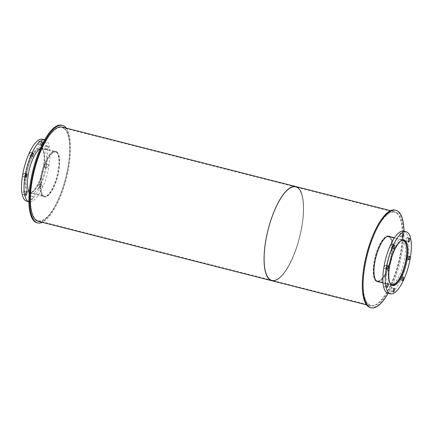 <?xml version="1.0" encoding="UTF-8"?>
<svg xmlns="http://www.w3.org/2000/svg" width="433" height="433" viewBox="0 0 433 433"><rect width="100%" height="100%" fill="white"/><g stroke="black" fill="none" stroke-linecap="round" stroke-linejoin="round"><path stroke-width="0.32" stroke-dasharray="2.17 1.62" d="M56.691 152.557A22.77 7.599 -75.7 0 1 57.091 177.53A22.77 7.599 -75.7 0 1 44.507 196.225A22.77 7.599 -75.7 0 1 42.759 172.285A22.77 7.599 -75.7 0 1 55.743 152.097A22.77 7.599 -75.7 0 1 56.691 152.557M41.887 148.784A22.77 7.599 104.3 0 0 40.94 148.33A22.77 7.599 104.3 0 0 27.956 168.518A22.77 7.599 104.3 0 0 29.704 192.458A22.77 7.599 104.3 0 0 42.288 173.763A22.77 7.599 104.3 0 0 41.887 148.784M56.837 152.07A23.279 7.772 -75.7 0 1 57.248 177.606A23.279 7.772 -75.7 0 1 44.383 196.723A23.279 7.772 -75.7 0 1 42.591 172.242A23.279 7.772 -75.7 0 1 55.868 151.599A23.279 7.772 -75.7 0 1 56.837 152.07M42.033 148.303A23.279 7.772 -75.7 0 1 42.445 173.839A23.279 7.772 -75.7 0 1 29.579 192.956A23.279 7.772 -75.7 0 1 27.793 168.475A23.279 7.772 -75.7 0 1 41.065 147.832A23.279 7.772 -75.7 0 1 42.033 148.303M40.285 148.568A23.452 7.826 -75.7 0 1 42.824 148.102A23.452 7.826 -75.7 0 1 43.798 148.573A23.452 7.826 -75.7 0 1 44.209 174.304A23.452 7.826 -75.7 0 1 31.252 193.556A23.452 7.826 -75.7 0 1 29.249 191.938M41.303 147.94A23.452 7.826 104.3 0 0 40.329 147.469A23.452 7.826 104.3 0 0 26.96 168.264A23.452 7.826 104.3 0 0 28.757 192.923A23.452 7.826 104.3 0 0 41.72 173.665A23.452 7.826 104.3 0 0 41.303 147.94M24.356 173.162A1.878 0.628 104.3 0 0 24.28 173.124A1.878 0.628 104.3 0 0 23.209 174.791A1.878 0.628 104.3 0 0 23.355 176.761A1.878 0.628 104.3 0 0 24.389 175.224A1.878 0.628 104.3 0 0 24.356 173.162M24.335 191.132A1.878 0.628 104.3 0 0 24.259 191.094A1.878 0.628 104.3 0 0 23.187 192.755A1.878 0.628 104.3 0 0 23.333 194.731A1.878 0.628 104.3 0 0 24.372 193.188A1.878 0.628 104.3 0 0 24.335 191.132M33.103 196.425A1.878 0.628 -75.7 0 1 33.141 198.482A1.878 0.628 -75.7 0 1 32.102 200.024A1.878 0.628 -75.7 0 1 31.955 198.049A1.878 0.628 -75.7 0 1 33.027 196.387A1.878 0.628 -75.7 0 1 33.103 196.425M30.613 195.792A1.878 0.628 104.3 0 0 30.532 195.754A1.878 0.628 104.3 0 0 29.466 197.416A1.878 0.628 104.3 0 0 29.606 199.391A1.878 0.628 104.3 0 0 30.646 197.849A1.878 0.628 104.3 0 0 30.613 195.792M42.001 185.048A1.878 0.628 -75.7 0 1 42.033 187.105A1.878 0.628 -75.7 0 1 40.994 188.647A1.878 0.628 -75.7 0 1 40.854 186.672A1.878 0.628 -75.7 0 1 41.92 185.01A1.878 0.628 -75.7 0 1 42.001 185.048M39.506 184.415A1.878 0.628 104.3 0 0 39.43 184.377A1.878 0.628 104.3 0 0 38.358 186.038A1.878 0.628 104.3 0 0 38.505 188.014A1.878 0.628 104.3 0 0 39.538 186.471A1.878 0.628 104.3 0 0 39.506 184.415M48.307 164.302A1.878 0.628 -75.7 0 1 48.339 166.359A1.878 0.628 -75.7 0 1 47.3 167.896A1.878 0.628 -75.7 0 1 47.159 165.926A1.878 0.628 -75.7 0 1 48.225 164.264A1.878 0.628 -75.7 0 1 48.307 164.302M45.811 163.663A1.878 0.628 104.3 0 0 45.736 163.625A1.878 0.628 104.3 0 0 44.664 165.292A1.878 0.628 104.3 0 0 44.81 167.262A1.878 0.628 104.3 0 0 45.844 165.725A1.878 0.628 104.3 0 0 45.811 163.663M48.323 146.332A1.878 0.628 -75.7 0 1 48.355 148.389A1.878 0.628 -75.7 0 1 47.321 149.932A1.878 0.628 -75.7 0 1 47.175 147.956A1.878 0.628 -75.7 0 1 48.247 146.294A1.878 0.628 -75.7 0 1 48.323 146.332M45.833 145.699A1.878 0.628 104.3 0 0 45.752 145.661A1.878 0.628 104.3 0 0 44.686 147.323A1.878 0.628 104.3 0 0 44.826 149.298A1.878 0.628 104.3 0 0 45.866 147.756A1.878 0.628 104.3 0 0 45.833 145.699M39.555 141.039A1.878 0.628 104.3 0 0 39.479 141.001A1.878 0.628 104.3 0 0 38.407 142.663A1.878 0.628 104.3 0 0 38.553 144.638A1.878 0.628 104.3 0 0 39.587 143.096A1.878 0.628 104.3 0 0 39.555 141.039M30.662 152.416A1.878 0.628 104.3 0 0 30.581 152.378A1.878 0.628 104.3 0 0 29.514 154.04A1.878 0.628 104.3 0 0 29.655 156.015A1.878 0.628 104.3 0 0 30.694 154.473A1.878 0.628 104.3 0 0 30.662 152.416M44.664 139.783A31.977 10.673 -75.7 0 1 44.924 139.837A31.977 10.673 -75.7 0 1 46.255 140.481A31.977 10.673 -75.7 0 1 46.818 175.565A31.977 10.673 -75.7 0 1 29.146 201.821A31.977 10.673 -75.7 0 1 28.892 201.746L29.146 201.821M42.434 139.204A31.977 10.673 -75.7 0 1 43.765 139.848A31.977 10.673 -75.7 0 1 44.328 174.932A31.977 10.673 -75.7 0 1 26.657 201.188M390.377 283.615A22.77 7.599 -75.7 0 1 390.203 260.731A22.77 7.599 -75.7 0 1 401.299 240.716M389.332 237.23A22.77 7.599 104.3 0 0 388.385 236.775A22.77 7.599 104.3 0 0 375.4 256.964A22.77 7.599 104.3 0 0 377.148 280.903A22.77 7.599 104.3 0 0 389.732 262.209A22.77 7.599 104.3 0 0 389.332 237.23M391.681 285.125A23.279 7.772 -75.7 0 1 390.036 260.688A23.279 7.772 -75.7 0 1 403.166 240.012L394.506 237.804M388.509 236.277A23.279 7.772 -75.7 0 1 389.478 236.748A23.279 7.772 -75.7 0 1 389.889 262.284A23.279 7.772 -75.7 0 1 377.024 281.401M376.878 281.358A23.279 7.772 -75.7 0 1 375.238 256.921A23.279 7.772 -75.7 0 1 388.363 236.245M402.614 239.914A23.452 7.826 104.3 0 0 401.64 239.444A23.452 7.826 104.3 0 0 388.266 260.238A23.452 7.826 104.3 0 0 390.068 284.898A23.452 7.826 104.3 0 0 403.031 265.646A23.452 7.826 104.3 0 0 402.614 239.914M385.668 265.142A1.878 0.628 104.3 0 0 385.592 265.104A1.878 0.628 104.3 0 0 384.52 266.766A1.878 0.628 104.3 0 0 384.661 268.736A1.878 0.628 104.3 0 0 385.7 267.199A1.878 0.628 104.3 0 0 385.668 265.142M385.646 283.106A1.878 0.628 104.3 0 0 385.57 283.068A1.878 0.628 104.3 0 0 384.499 284.73A1.878 0.628 104.3 0 0 384.645 286.706A1.878 0.628 104.3 0 0 385.679 285.163A1.878 0.628 104.3 0 0 385.646 283.106M391.925 287.766A1.878 0.628 104.3 0 0 391.843 287.728A1.878 0.628 104.3 0 0 390.777 289.39A1.878 0.628 104.3 0 0 390.918 291.366A1.878 0.628 104.3 0 0 391.957 289.823A1.878 0.628 104.3 0 0 391.925 287.766M400.817 276.389A1.878 0.628 104.3 0 0 400.741 276.351A1.878 0.628 104.3 0 0 399.67 278.013A1.878 0.628 104.3 0 0 399.816 279.989A1.878 0.628 104.3 0 0 400.85 278.446A1.878 0.628 104.3 0 0 400.817 276.389M407.123 255.638A1.878 0.628 104.3 0 0 407.042 255.6A1.878 0.628 104.3 0 0 405.975 257.267A1.878 0.628 104.3 0 0 406.116 259.237A1.878 0.628 104.3 0 0 407.155 257.7A1.878 0.628 104.3 0 0 407.123 255.638M407.144 237.674A1.878 0.628 104.3 0 0 407.063 237.636A1.878 0.628 104.3 0 0 405.997 239.297A1.878 0.628 104.3 0 0 406.138 241.273A1.878 0.628 104.3 0 0 407.177 239.73A1.878 0.628 104.3 0 0 407.144 237.674M400.866 233.014A1.878 0.628 104.3 0 0 400.79 232.976A1.878 0.628 104.3 0 0 399.719 234.637A1.878 0.628 104.3 0 0 399.865 236.613A1.878 0.628 104.3 0 0 400.898 235.07A1.878 0.628 104.3 0 0 400.866 233.014M391.973 244.391A1.878 0.628 104.3 0 0 391.892 244.353A1.878 0.628 104.3 0 0 390.826 246.014A1.878 0.628 104.3 0 0 390.967 247.99A1.878 0.628 104.3 0 0 392.006 246.447A1.878 0.628 104.3 0 0 391.973 244.391M403.745 231.179A31.977 10.673 -75.7 0 1 405.072 231.823A31.977 10.673 -75.7 0 1 405.64 266.907A31.977 10.673 -75.7 0 1 387.963 293.163M56.885 151.907A23.452 7.826 -75.7 0 1 57.297 177.633A23.452 7.826 -75.7 0 1 44.339 196.885A23.452 7.826 -75.7 0 1 42.537 172.231A23.452 7.826 -75.7 0 1 55.911 151.436A23.452 7.826 -75.7 0 1 56.885 151.907M56.106 151.707A23.452 7.826 104.3 0 0 55.132 151.236A23.452 7.826 104.3 0 0 41.757 172.031A23.452 7.826 104.3 0 0 43.56 196.69A23.452 7.826 104.3 0 0 56.523 177.438A23.452 7.826 104.3 0 0 56.106 151.707M66.319 128.125A50.315 16.795 -75.7 0 1 66.401 178.304A50.315 16.795 -75.7 0 1 42.337 222.335M61.757 125.202A50.315 16.795 -75.7 0 1 63.851 126.219A50.315 16.795 -75.7 0 1 64.739 181.411A50.315 16.795 -75.7 0 1 36.935 222.724M390.203 236.71A23.452 7.826 -75.7 0 1 390.306 236.781A23.452 7.826 -75.7 0 1 391.086 261.142A23.452 7.826 -75.7 0 1 378.718 281.829M377.939 281.634A23.452 7.826 104.3 0 0 390.306 260.947A23.452 7.826 104.3 0 0 389.527 236.586A23.452 7.826 104.3 0 0 389.424 236.51M388.931 236.239A23.452 7.826 104.3 0 0 388.553 236.115A23.452 7.826 104.3 0 0 375.178 256.91A23.452 7.826 104.3 0 0 376.981 281.564A23.452 7.826 104.3 0 0 377.376 281.634M404 231.244A50.315 16.795 -75.7 0 1 388.222 293.228M395.177 210.081A50.315 16.795 -75.7 0 1 397.272 211.093A50.315 16.795 -75.7 0 1 398.16 266.29A50.315 16.795 -75.7 0 1 370.356 307.598M297.698 188.014A48.095 16.053 -75.7 0 1 298.548 240.775A48.095 16.053 -75.7 0 1 271.967 280.265A48.095 16.053 -75.7 0 1 268.271 229.696A48.095 16.053 -75.7 0 1 295.696 187.045A48.095 16.053 -75.7 0 1 297.698 188.014A48.095 16.053 104.3 0 0 295.696 187.045A48.095 16.053 104.3 0 0 268.271 229.696A48.095 16.053 104.3 0 0 271.967 280.265A48.095 16.053 104.3 0 0 298.548 240.775A48.095 16.053 104.3 0 0 297.698 188.014M63.992 128.52A48.095 16.053 104.3 0 0 61.989 127.551A48.095 16.053 104.3 0 0 34.564 170.201A48.095 16.053 104.3 0 0 38.261 220.77A48.095 16.053 104.3 0 0 64.842 181.281A48.095 16.053 104.3 0 0 63.992 128.52M297.969 187.624A48.61 16.227 -75.7 0 1 299.555 237.657A48.61 16.227 -75.7 0 1 274.241 280.844M62.114 127.053A48.61 16.227 -75.7 0 1 64.138 128.033A48.61 16.227 -75.7 0 1 64.999 181.357A48.61 16.227 -75.7 0 1 38.131 221.268M396.633 213.198A48.095 16.053 -75.7 0 1 397.483 265.959A48.095 16.053 -75.7 0 1 370.902 305.449A48.095 16.053 -75.7 0 1 367.206 254.88A48.095 16.053 -75.7 0 1 394.631 212.23A48.095 16.053 -75.7 0 1 396.633 213.198M396.78 212.711A48.61 16.227 -75.7 0 1 397.64 266.035A48.61 16.227 -75.7 0 1 370.772 305.947A48.61 16.227 -75.7 0 1 367.043 254.837A48.61 16.227 -75.7 0 1 394.755 211.732A48.61 16.227 -75.7 0 1 396.78 212.711M295.82 186.547A48.61 16.227 -75.7 0 1 297.844 187.527A48.61 16.227 -75.7 0 1 298.705 240.851A48.61 16.227 -75.7 0 1 271.837 280.757M29.704 192.458L44.507 196.225M40.94 148.33L55.743 152.097M29.579 192.956L44.383 196.723M41.065 147.832L55.868 151.599M28.757 192.923L31.252 193.556M40.329 147.469L42.824 148.102M23.355 176.761L25.845 177.4M24.28 173.124L26.77 173.763M23.333 194.731L25.828 195.364M24.259 191.094L26.754 191.727M29.606 199.391L32.102 200.024M30.532 195.754L33.027 196.387M38.505 188.014L40.994 188.647M39.43 184.377L41.92 185.01M44.81 167.262L47.3 167.896M45.736 163.625L48.225 164.264M44.826 149.298L47.321 149.932M45.752 145.661L48.247 146.294M38.553 144.638L41.043 145.272M39.479 141.001L41.969 141.634M29.655 156.015L32.15 156.649M30.581 152.378L33.076 153.011M377.148 280.903L391.952 284.67M388.385 236.775L403.183 240.542M383.021 282.928L391.692 285.136M390.068 284.898L392.563 285.531M401.64 239.444L404.13 240.077M384.661 268.736L387.156 269.375M385.592 265.104L388.082 265.738M384.645 286.706L387.134 287.339M385.57 283.068L388.06 283.702M390.918 291.366L393.413 291.999M391.843 287.728L394.339 288.362M399.816 279.989L402.306 280.622M400.741 276.351L403.231 276.985M406.116 259.237L408.611 259.876M407.042 255.6L409.537 256.239M406.138 241.273L408.633 241.906M407.063 237.636L409.558 238.269M399.865 236.613L402.354 237.246M400.79 232.976L403.28 233.609M390.967 247.99L393.462 248.623M391.892 244.353L394.387 244.986M43.56 196.69L44.339 196.885M55.132 151.236L55.911 151.436M376.981 281.564L377.76 281.764M388.553 236.115L389.332 236.31M38.261 220.77L370.902 305.449M61.989 127.551L394.631 212.23M366.572 304.875L370.772 305.947M390.555 210.665L394.755 211.732"/><path stroke-width="0.65" d="M29.249 191.938A23.452 7.826 -75.7 0 1 29.449 168.897A23.452 7.826 -75.7 0 1 40.285 148.568M26.851 173.801A1.878 0.628 -75.7 0 1 26.884 175.858A1.878 0.628 -75.7 0 1 25.845 177.4A1.878 0.628 -75.7 0 1 25.704 175.425A1.878 0.628 -75.7 0 1 26.77 173.763A1.878 0.628 -75.7 0 1 26.851 173.801M26.83 191.765A1.878 0.628 -75.7 0 1 26.862 193.822A1.878 0.628 -75.7 0 1 25.828 195.364A1.878 0.628 -75.7 0 1 25.682 193.394A1.878 0.628 -75.7 0 1 26.754 191.727A1.878 0.628 -75.7 0 1 26.83 191.765M42.05 141.672A1.878 0.628 -75.7 0 1 42.082 143.729A1.878 0.628 -75.7 0 1 41.043 145.272A1.878 0.628 -75.7 0 1 40.902 143.301A1.878 0.628 -75.7 0 1 41.969 141.634A1.878 0.628 -75.7 0 1 42.05 141.672M33.152 153.049A1.878 0.628 -75.7 0 1 33.189 155.106A1.878 0.628 -75.7 0 1 32.15 156.649A1.878 0.628 -75.7 0 1 32.004 154.678A1.878 0.628 -75.7 0 1 33.076 153.011A1.878 0.628 -75.7 0 1 33.152 153.049M44.669 139.772L42.434 139.204A31.977 10.673 -75.7 0 0 24.199 167.56A31.977 10.673 -75.7 0 0 26.657 201.188L28.892 201.756A31.977 10.673 -75.7 0 1 26.689 168.193A31.977 10.673 -75.7 0 1 44.664 139.783M401.299 240.716A22.77 7.599 -75.7 0 1 403.183 240.542A22.77 7.599 -75.7 0 1 404.13 241.002A22.77 7.599 -75.7 0 1 404.536 265.976A22.77 7.599 -75.7 0 1 391.952 284.67A22.77 7.599 -75.7 0 1 390.377 283.615M403.312 240.044L403.177 240.012A23.279 7.772 -75.7 0 1 403.312 240.044A23.279 7.772 -75.7 0 1 404.281 240.515A23.279 7.772 -75.7 0 1 404.693 266.051A23.279 7.772 -75.7 0 1 391.827 285.168A23.279 7.772 -75.7 0 1 391.681 285.125M383.021 282.928L377.024 281.401A23.279 7.772 -75.7 0 1 376.878 281.358M388.363 236.245A23.279 7.772 -75.7 0 1 388.509 236.277L394.506 237.804M405.109 240.553A23.452 7.826 -75.7 0 1 405.521 266.279A23.452 7.826 -75.7 0 1 392.563 285.531A23.452 7.826 -75.7 0 1 390.761 260.872A23.452 7.826 -75.7 0 1 404.13 240.077A23.452 7.826 -75.7 0 1 405.109 240.553M388.163 265.775A1.878 0.628 -75.7 0 1 388.195 267.832A1.878 0.628 -75.7 0 1 387.156 269.375A1.878 0.628 -75.7 0 1 387.01 267.399A1.878 0.628 -75.7 0 1 388.082 265.738A1.878 0.628 -75.7 0 1 388.163 265.775M388.141 283.739A1.878 0.628 -75.7 0 1 388.174 285.802A1.878 0.628 -75.7 0 1 387.134 287.339A1.878 0.628 -75.7 0 1 386.994 285.369A1.878 0.628 -75.7 0 1 388.06 283.702A1.878 0.628 -75.7 0 1 388.141 283.739M394.414 288.4A1.878 0.628 -75.7 0 1 394.447 290.456A1.878 0.628 -75.7 0 1 393.413 291.999A1.878 0.628 -75.7 0 1 393.267 290.029A1.878 0.628 -75.7 0 1 394.339 288.362A1.878 0.628 -75.7 0 1 394.414 288.4M403.312 277.023A1.878 0.628 -75.7 0 1 403.345 279.079A1.878 0.628 -75.7 0 1 402.306 280.622A1.878 0.628 -75.7 0 1 402.165 278.652A1.878 0.628 -75.7 0 1 403.231 276.985A1.878 0.628 -75.7 0 1 403.312 277.023M409.613 256.276A1.878 0.628 -75.7 0 1 409.65 258.333A1.878 0.628 -75.7 0 1 408.611 259.876A1.878 0.628 -75.7 0 1 408.465 257.9A1.878 0.628 -75.7 0 1 409.537 256.239A1.878 0.628 -75.7 0 1 409.613 256.276M409.634 238.307A1.878 0.628 -75.7 0 1 409.667 240.369A1.878 0.628 -75.7 0 1 408.633 241.906A1.878 0.628 -75.7 0 1 408.487 239.936A1.878 0.628 -75.7 0 1 409.558 238.269A1.878 0.628 -75.7 0 1 409.634 238.307M403.361 233.647A1.878 0.628 -75.7 0 1 403.394 235.709A1.878 0.628 -75.7 0 1 402.354 237.246A1.878 0.628 -75.7 0 1 402.214 235.276A1.878 0.628 -75.7 0 1 403.28 233.609A1.878 0.628 -75.7 0 1 403.361 233.647M394.463 245.024A1.878 0.628 -75.7 0 1 394.495 247.086A1.878 0.628 -75.7 0 1 393.462 248.623A1.878 0.628 -75.7 0 1 393.316 246.653A1.878 0.628 -75.7 0 1 394.387 244.986A1.878 0.628 -75.7 0 1 394.463 245.024M407.567 232.456A31.977 10.673 -75.7 0 1 408.13 267.54A31.977 10.673 -75.7 0 1 390.458 293.796A31.977 10.673 -75.7 0 1 388 260.173A31.977 10.673 -75.7 0 1 406.235 231.812A31.977 10.673 -75.7 0 1 407.567 232.456M390.458 293.796L387.963 293.163A31.977 10.673 -75.7 0 1 385.511 259.535A31.977 10.673 -75.7 0 1 403.745 231.179L406.235 231.812M42.337 222.335A50.315 16.795 -75.7 0 1 37.714 222.919A50.315 16.795 -75.7 0 1 33.85 170.017A50.315 16.795 -75.7 0 1 62.536 125.402A50.315 16.795 -75.7 0 1 64.631 126.414A50.315 16.795 -75.7 0 1 66.319 128.125M37.714 222.919L36.935 222.724A50.315 16.795 -75.7 0 1 33.07 169.817A50.315 16.795 -75.7 0 1 61.757 125.202L62.536 125.402M378.718 281.829A23.452 7.826 -75.7 0 1 377.76 281.764A23.452 7.826 -75.7 0 1 375.958 257.105A23.452 7.826 -75.7 0 1 389.332 236.31A23.452 7.826 -75.7 0 1 390.203 236.71M389.424 236.51A23.452 7.826 104.3 0 0 388.931 236.239M377.376 281.634A23.452 7.826 104.3 0 0 377.939 281.634M388.222 293.228A50.315 16.795 -75.7 0 1 371.135 307.798A50.315 16.795 -75.7 0 1 367.271 254.896A50.315 16.795 -75.7 0 1 395.957 210.276A50.315 16.795 -75.7 0 1 398.051 211.293A50.315 16.795 -75.7 0 1 404 231.244M371.135 307.798L370.356 307.598A50.315 16.795 -75.7 0 1 366.491 254.696A50.315 16.795 -75.7 0 1 395.177 210.081L395.957 210.276M274.241 280.844A48.61 16.227 -75.7 0 1 271.837 280.757A48.61 16.227 -75.7 0 1 268.108 229.652A48.61 16.227 -75.7 0 1 295.82 186.547A48.61 16.227 -75.7 0 1 297.844 187.527A48.61 16.227 -75.7 0 1 297.969 187.624M295.82 186.547A48.61 16.227 -75.7 0 0 268.108 229.652A48.61 16.227 -75.7 0 0 271.837 280.757L38.131 221.268A48.61 16.227 -75.7 0 1 34.402 170.158A48.61 16.227 -75.7 0 1 62.114 127.053L390.555 210.665M271.837 280.757L366.572 304.875"/></g></svg>
